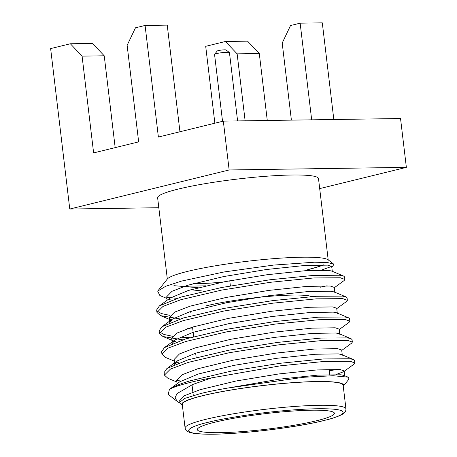 <?xml version="1.0" encoding="UTF-8"?>
<svg xmlns="http://www.w3.org/2000/svg" width="457" height="457" viewBox="0 0 457 457"><rect width="100%" height="100%" fill="white"/><g stroke="black" fill="none" stroke-linecap="round" stroke-linejoin="round"><path stroke-width="0.69" d="M237.594 120.916L229.454 52.629A7.501 0.845 173.2 0 0 229.391 52.538L226.084 49.973A4.501 0.508 173.2 0 0 222.982 49.91A4.501 0.508 173.2 0 0 218.332 50.607A4.501 0.508 173.2 0 0 217.206 51.03L214.596 54.303A7.501 0.845 173.2 0 0 214.556 54.406L222.536 121.316M229.391 52.538A7.501 0.845 173.2 0 0 224.227 52.441A7.501 0.845 173.2 0 0 216.469 53.6A7.501 0.845 173.2 0 0 214.596 54.303M179.367 402.806L177.385 401.549L175.077 397.847L176.95 393.637L192.683 384.497L211.888 377.802A95.256 10.762 -6.8 0 0 190.752 382.303A95.256 10.762 -6.8 0 0 169.444 389.37C173.517 386.525 180.555 383.634 190.563 380.704L231.408 371.073L280.095 363.281L323.527 358.951L350.011 358.768L353.518 359.556L354.535 360.459L354.838 362.995L354.106 364.063L343.618 371.747L336.055 374.483M211.888 377.802L280.398 365.817L323.83 361.487L350.313 361.304L354.838 362.995M337.129 369.319L329.343 370.918M180.109 318.957L160.43 315.616L156.951 312.457L156.648 309.92L159.436 305.87L180.601 297.17L221.445 287.539L270.133 279.747L313.565 275.411L340.054 275.234L343.555 276.022L344.572 276.925L344.875 279.461L344.144 280.529L334.261 287.761M156.951 312.457L163.018 306.407L180.903 299.701L221.748 290.075L270.435 282.283L313.868 277.947L340.356 277.77L344.875 279.461M327.172 285.779L320.328 287.196M182.6 339.842L162.921 336.501L159.442 333.342L159.139 330.805L161.927 326.749L183.091 318.055L223.936 308.424L272.623 300.632L316.055 296.296L342.544 296.119L346.046 296.907L347.063 297.81L347.366 300.34L346.635 301.409L336.752 308.646M159.442 333.342L165.508 327.286L183.394 320.586L224.238 310.96L272.926 303.168L316.358 298.832L342.847 298.655L347.366 300.34M174.363 361.11L165.411 357.385L161.932 354.226L161.629 351.69L164.417 347.634L185.582 338.934L226.426 329.308L275.114 321.517L318.546 317.181L345.035 317.004L348.537 317.792L349.554 318.695L349.856 321.225L349.125 322.294L339.243 329.531M161.932 354.226L167.993 348.171L185.885 341.47L226.729 331.839L275.417 324.047L318.849 319.717L345.332 319.534L349.856 321.225M176.848 381.995L167.896 378.27L164.423 375.111L164.12 372.575L166.908 368.519L188.073 359.819L228.917 350.193L277.605 342.402L321.037 338.066L347.526 337.889L351.027 338.671L352.044 339.574L352.347 342.11L351.616 343.178L341.733 350.416M164.423 375.111L170.484 369.056L188.375 362.355L229.22 352.724L277.907 344.932L321.34 340.602L347.823 340.419L352.347 342.11M170.05 315.421L161.407 313.559L157.185 311.143M189.878 337.712L179.927 337.123M172.54 336.301L163.897 334.444L159.676 332.028M180.943 381.007L176.67 380.435M348.12 377.156L349.074 378.967L343.264 386.251A81.54 9.214 173.2 0 0 343.264 386.251A81.54 9.214 173.2 0 0 295.456 382.463A81.54 9.214 173.2 0 0 202.497 395.688A81.54 9.214 173.2 0 0 182.389 405.433A81.54 9.214 173.2 0 0 182.394 405.439L179.31 402.554L184.605 398.447L200.617 393.546C208.318 391.66 217.481 389.815 228.106 388.004L279.427 379.167L317.586 375.146L340.842 374.774L344.012 375.448L348.12 377.156L333.17 375.728L303.774 377.271L228.106 388.004M169.444 389.37L168.176 394.402L177.385 401.549M166.891 298.461L159.864 295.536L157.676 291.12L167.313 279.033A81.54 9.214 -6.8 0 1 187.673 271.367A81.54 9.214 -6.8 0 1 272.001 258.788A81.54 9.214 -6.8 0 1 328.195 259.85L333.553 264.015L333.113 265.894L321.602 270.036M323.602 264.854A81.54 9.214 -6.8 0 1 308.081 269.601M157.676 291.12L165.577 286.333L181.64 281.055L224.221 271.938L273.674 265.077L314.559 262.209L327.406 262.541L333.553 264.015M221.451 282.363A81.54 9.214 -6.8 0 1 192.877 283.763M205.776 285.831L184.474 286.265M190.82 289.744L204.062 291.178M176.745 298.347L166.816 297.279M185.091 428.072L182.269 404.394A81.003 9.151 -6.8 0 1 202.891 395.682A81.003 9.151 -6.8 0 1 291 382.846A81.003 9.151 -6.8 0 1 343.133 385.211L345.96 408.889C345.875 410.74 345.423 411.968 344.601 412.562L342.619 414.122C339.168 416.201 332.907 418.344 323.836 420.549C294.234 428.066 233.418 435.093 205.222 434.15C197.995 433.99 192.774 433.396 189.569 432.373L187.279 431.322C186.336 430.934 185.611 429.854 185.091 428.072A81.003 9.151 -6.8 0 1 205.713 419.36A81.003 9.151 -6.8 0 1 293.822 406.524A81.003 9.151 -6.8 0 1 345.96 408.889M214.927 422.188A69.001 7.798 173.2 0 0 197.361 429.614A69.001 7.798 173.2 0 0 241.77 431.625A69.001 7.798 173.2 0 0 316.827 420.691A69.001 7.798 173.2 0 0 334.398 413.271A69.001 7.798 173.2 0 0 289.984 411.254A69.001 7.798 173.2 0 0 214.927 422.188M191.512 311.154A61.655 6.964 173.2 0 0 190.786 312.417M311.845 296.587A61.655 6.964 173.2 0 0 267.728 296.484A61.655 6.964 173.2 0 0 206.484 305.784M323.219 264.843A81.003 9.151 -6.8 0 1 307.687 269.607M221.959 282.255A81.003 9.151 -6.8 0 1 193.185 283.677M291.395 120.128L282.203 43.049L290.532 25.529L300.146 23.176L311.674 119.831M145.08 25.449L158.385 137.043L223.324 121.128L229.146 169.964L69.767 209.026L50.636 48.596L70.349 43.763L82.077 56.125L93.616 152.912L138.654 141.876L127.137 45.323L135.466 27.808L145.08 25.449L167.233 25.124L179.949 131.759M237.143 53.846L259.296 53.526L247.568 41.164L225.415 41.49L237.143 53.846L245.123 120.808M267.276 120.482L259.296 53.526M300.146 23.176L322.299 22.85L333.821 119.505M115.175 147.628L104.23 55.8L92.503 43.438L70.349 43.763M214.87 123.196L205.701 46.323L225.415 41.49M82.077 56.125L104.23 55.8M223.324 121.128L400.538 118.529L406.364 167.365L229.146 169.964M319.694 188.61L406.364 167.365M69.767 209.026L158.813 207.718M167.319 279.027L157.631 197.79A81.003 9.151 -6.8 0 1 178.253 189.072A81.003 9.151 -6.8 0 1 266.362 176.242A81.003 9.151 -6.8 0 1 318.5 178.607L328.189 259.844M169.404 389.398L179.881 381.726L198.292 374.015L234.167 365.343L276.942 358.282L315.096 354.261L338.351 353.895L341.522 354.563L353.518 359.556M174.768 364.4L177.396 360.841L195.802 353.13L231.676 344.458L274.451 337.397L312.605 333.376L335.861 333.01L339.031 333.679L351.027 338.671M172.278 343.515L174.905 339.957L193.311 332.25L229.186 323.573L271.961 316.512L310.114 312.491L333.37 312.125L336.541 312.794L348.537 317.792M192.768 329.051L187.627 328.646M169.787 322.631L172.415 319.072L190.82 311.366L226.695 302.688L269.47 295.628L307.624 291.606L330.879 291.24L334.05 291.909L346.046 296.907M159.436 305.87L169.924 298.187L188.33 290.481L224.204 281.803L266.979 274.743L305.133 270.727L328.389 270.355L331.559 271.024L343.555 276.022M198.252 287.704L173.9 285.676M179.304 402.554L179.138 401.195L184.451 395.716L200.16 389.678L236.035 381.007L278.804 373.946L316.964 369.924L340.219 369.559L344.178 370.924L343.618 371.747M177.065 383.789L176.648 380.31L181.96 374.831L197.67 368.793L233.544 360.122L276.319 353.061L314.473 349.039L337.729 348.674L341.687 350.039L342.31 355.26M178.721 362.864L176.219 361.813M174.78 364.646L174.157 359.425L179.47 353.947L195.179 347.908L231.053 339.237L273.829 332.176L311.982 328.155L335.238 327.789L339.197 329.154L339.819 334.375M176.231 341.979L173.729 340.928M172.289 343.761L171.666 338.54L176.979 333.062L192.688 327.029L228.563 318.352L271.338 311.291L309.492 307.27L332.747 306.904L336.706 308.269L337.329 313.491M171.152 319.997L169.176 317.655L174.488 312.177L190.198 306.144L226.072 297.467L268.847 290.406L307.001 286.385L330.257 286.019L334.216 287.384L334.838 292.606M171.249 300.209L168.747 299.158M167.102 300.255L166.691 296.776L171.998 291.292L187.707 285.259L223.582 276.582L266.357 269.521L304.511 265.506L327.766 265.134L331.725 266.505L331.165 267.322M323.476 420.594C315.239 422.794 301.037 425.387 280.878 428.38C260.913 431.237 233.424 433.899 214.082 434.139C172.158 434.59 190.815 426.033 208.283 422.285C216.515 420.092 230.716 417.498 250.882 414.499C270.841 411.643 298.33 408.981 317.678 408.747C359.602 408.295 340.939 416.847 323.476 420.594M329.154 369.29L329.771 374.512M192.014 384.765L193.294 395.488M192.534 327.075L193.682 336.683M195.647 353.175L196.173 357.568M229.762 280.718L230.374 285.859M177.396 360.841L166.908 368.519M174.905 339.957L164.417 347.634M172.415 319.072L161.927 326.749M344.178 370.924L344.801 376.145M169.176 317.655L169.798 322.876M331.725 266.505L332.348 271.726M174.905 341.493L162.921 336.501M169.381 319.346L160.43 315.616M331.771 266.877L333.113 265.894"/></g></svg>
